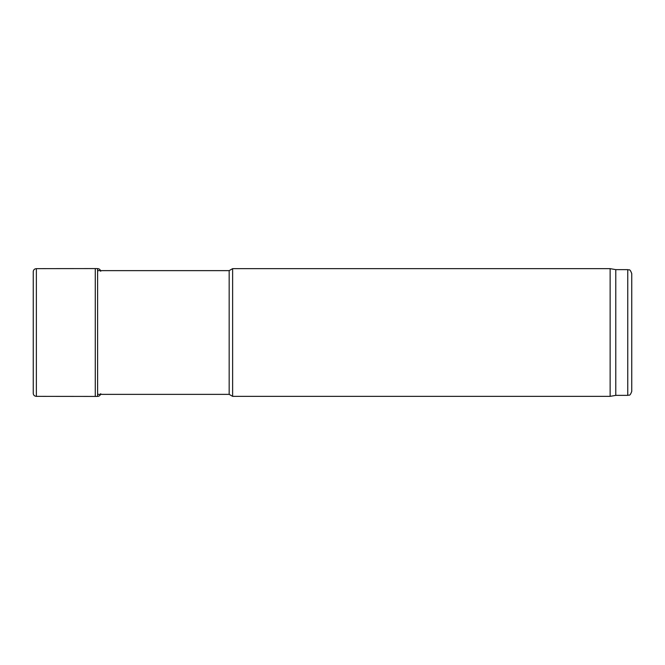 <?xml version="1.0" encoding="UTF-8"?>
<svg xmlns="http://www.w3.org/2000/svg" width="665" height="665" viewBox="0 0 665 665"><rect width="100%" height="100%" fill="white"/><g stroke="black" fill="none" stroke-linecap="round" stroke-linejoin="round"><path stroke-width="1" d="M232.625 332.5L232.625 268.643L610.129 268.643L610.129 396.357L232.625 396.357L232.625 332.5M615.782 269.641L627.76 269.641L627.76 395.359L615.782 395.359L615.782 269.641L610.129 268.643M627.76 395.359C628.974 394.511 629.705 397.005 631.75 391.369L631.75 273.631C629.705 267.995 628.974 270.489 627.76 269.641M97.605 394.362L229.167 394.362L229.167 270.638L97.605 270.638M100.723 271.312C100.349 269.641 99.309 268.743 97.605 268.61L95.278 268.569L95.278 396.431L36.367 396.357C34.472 396.199 33.433 395.201 33.25 393.372L33.25 271.628L33.25 393.372M97.605 268.61L97.605 396.39L95.278 396.431M95.278 268.569L36.367 268.643L36.367 396.357M615.782 395.359L610.129 396.357M229.167 394.362L232.625 396.357M229.167 270.638L232.625 268.643M36.367 268.643C34.472 268.801 33.433 269.799 33.25 271.628M100.723 393.688C100.349 395.359 99.309 396.257 97.605 396.39"/></g></svg>
